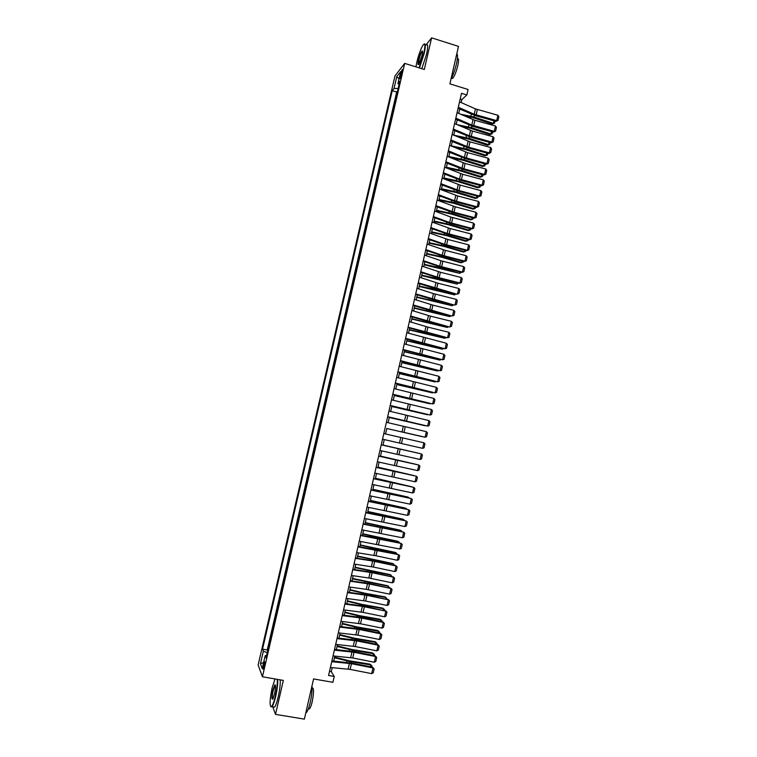 <?xml version="1.0" encoding="UTF-8"?>
<svg xmlns="http://www.w3.org/2000/svg" width="757" height="757" viewBox="0 0 757 757"><rect width="100%" height="100%" fill="white"/><g stroke="black" fill="none" stroke-linecap="round" stroke-linejoin="round"><path stroke-width="1.14" d="M264.316 666.51C265.007 663.085 265.054 661.495 264.477 661.75L263.54 664.485C262.859 667.901 262.802 669.491 263.379 669.245L264.316 666.51M394.984 75.908L258.128 665.006L262.433 676.777L404.692 63.38L394.984 75.908M272.785 706.868L275.51 714.362L304.361 719.15L313.578 678.934L332.91 682.312L334.244 676.484L331.301 671.667L332.219 667.627M404.692 63.38L424.317 69.474L431.613 37.85L425.983 44.928M431.613 37.85L458.496 46.385L449.904 83.866L468.081 89.477L466.842 94.947L461.505 93.3L328.576 675.481L334.244 676.484M400.557 74.016L400.027 78.813L401.655 74.337L402.194 69.54L400.557 74.016L401.655 74.356M266.587 655.553L265.196 655.685L266.057 657.824L399.8 81.292L397.945 83.592L399.053 84.481M265.196 655.685L262.215 668.535L260.427 663.775L263.36 651.152L262.537 649.109L392.249 90.67L394.019 88.474L396.763 76.627L400.737 71.555L397.945 83.592M397.548 90.982L396.696 92.023L267.249 649.951L267.656 650.925M275.51 714.362L283.345 680.401L262.433 676.777M461.183 102.574L461.865 99.574L466.842 94.947M333.705 661.126L334.859 656.092M336.326 649.629L337.49 644.567M338.947 638.151L340.111 633.06M341.568 626.682L342.732 621.563M344.18 615.233L345.353 610.085M346.791 603.802L347.974 598.617M349.393 592.381L350.586 587.167M351.996 580.969L353.197 575.727M354.598 569.576L355.799 564.306M357.2 558.202L358.411 552.894M359.793 546.838L361.004 541.501M362.376 535.492L363.606 530.118M364.969 524.156L366.199 518.753M367.552 512.83L368.791 507.408M370.135 501.522L371.375 496.072M372.709 490.233L373.958 484.745M375.283 478.954L376.541 473.437M377.857 467.684L379.125 462.139M380.421 456.433L381.698 450.86M382.985 445.201L384.263 439.59M385.55 433.969L386.827 428.367M388.114 422.718L389.382 417.164M390.678 411.486L391.937 405.979M393.243 400.273L394.492 394.804M395.797 389.07L397.037 383.638M398.352 377.875L399.582 372.491M400.907 366.7L402.118 361.363M403.453 355.535L404.654 350.245M405.998 344.388L407.19 339.136M408.534 333.25L409.726 328.046M411.07 322.132L412.253 316.965M413.606 311.023L414.779 305.904M416.142 299.933L417.296 294.852M418.668 288.852L419.823 283.818M421.195 277.791L422.34 272.794M423.721 266.738L424.847 261.78M426.238 255.696L427.355 250.785M428.755 244.672L429.862 239.799M431.263 233.658L432.37 228.832M433.78 222.662L434.868 217.874M436.287 211.676L437.366 206.926M438.786 200.709L439.864 195.997M441.284 189.752L442.353 185.087M443.782 178.803L444.842 174.186M446.28 167.874L447.33 163.294M448.769 156.964L449.809 152.412M451.257 146.054L452.289 141.55M453.746 135.162L454.768 130.706M456.225 124.29L457.237 119.871M458.704 113.427L459.707 109.046M460.19 99.053L461.865 99.574M329.522 671.355L331.301 671.667M398.125 88.503L394.019 88.474M396.696 92.023L392.249 90.67M267.249 649.951L262.537 649.109M263.36 651.152L267.249 652.685M399.034 78.898L396.763 76.627M260.427 663.775L263.635 662.422M459.556 101.854L475.453 108.885L497.888 115.263L496.677 120.628L498.021 120.429L495.967 121.375L475.481 115.698L458.07 108.327M495.967 121.375L496.677 120.628L474.232 114.26L458.316 107.286M497.888 115.263L498.872 116.682L498.021 120.429M464.126 115.783L472.926 117.628L492.287 124.025L493.346 123.4L473.948 116.985L460.322 114.127M494.983 121.111L494.51 123.221L492.287 124.025M494.51 123.221L493.346 123.4L493.933 120.817M419.066 67.837L423.759 53.558C425.5 45.146 425.207 42.392 422.898 45.297C420.684 49.101 418.668 54.703 416.852 62.093L415.943 66.871M424.157 44.01C425.718 43.14 425.727 46.319 424.166 53.548L419.454 67.96M421.999 55.734L418.981 64.127C417.817 65.575 417.675 64.203 418.545 60.002C419.775 55.157 420.968 52.157 422.122 50.984C422.756 50.861 422.709 52.451 421.999 55.734M422.538 51.4L422.103 51.627C421.015 53.16 419.955 55.952 418.943 59.992L418.668 64.544M456.783 53.87C457.881 54.466 457.786 57.74 456.49 63.692C455.014 69.852 453.178 74.981 451.011 79.069M457.379 58.819C458.77 58.043 458.912 60.323 457.796 65.66C456.216 71.915 454.484 76.183 452.61 78.444L451.456 78.217M426.229 45.004C428.065 43.528 428.169 46.622 426.541 54.296L421.81 68.698M275.009 678.953L272.113 687.962C269.729 699.78 269.473 706.044 271.347 706.745C272.558 705.713 273.883 702.222 275.302 696.279C276.892 689.031 277.535 683.391 277.251 679.341M277.715 679.426C277.933 683.637 277.261 689.305 275.69 696.44C274.441 701.701 273.239 705.136 272.066 706.754L270.732 706.735M274.488 694.16L272.955 698.834C271.564 700.017 271.545 697.074 272.899 689.996L274.876 684.773C275.813 685.076 275.68 688.198 274.488 694.16M275.368 685.151L273.277 690.157C272.208 695.342 272.037 698.332 272.757 699.137M311.969 685.965C312.262 690.252 311.695 695.692 310.256 702.307C309.017 707.53 307.749 710.927 306.453 712.507L305.771 712.99M312.054 687.848C313.937 687.668 314.004 692.22 312.253 701.512C311.364 705.269 310.455 707.71 309.509 708.845L308.373 708.798M280.222 679.862C280.459 684.073 279.787 689.741 278.226 696.875C276.977 702.127 275.766 705.562 274.583 707.17L273.154 706.934M457.077 112.717L474.913 120.306L495.466 125.993L494.255 131.358L495.598 131.15L493.545 132.078L473.04 126.428L455.6 119.161M493.545 132.078L494.255 131.358L471.781 125.028L455.828 118.149M495.466 125.993L496.45 127.394L495.598 131.15M454.588 123.59L472.472 131.075L493.034 136.733L491.823 142.108L493.176 141.881L491.123 142.799L470.599 137.178L453.121 130.015M491.123 142.799L491.823 142.108L469.331 135.806L453.348 129.031M493.034 136.733L494.028 138.124L493.176 141.881M452.099 134.472L470.021 141.852L490.612 147.483L489.391 152.857L490.744 152.63L488.7 153.529L468.148 147.927L450.642 140.868M488.7 153.529L489.391 152.857L468.791 147.246L450.86 139.922M490.612 147.483L491.596 148.874L490.744 152.63M449.611 145.372L467.571 152.649L488.17 158.241L486.959 163.635L488.312 163.389L486.268 164.269L465.706 158.705L448.163 151.741M486.268 164.269L486.959 163.635L464.429 157.409L448.371 150.832M488.17 158.241L489.164 159.623L488.312 163.389M460.833 126.258L470.504 128.283L489.883 134.623L490.943 134.027L471.516 127.668L457.02 124.631M492.561 131.813L492.107 133.828L489.883 134.623M492.107 133.828L490.943 134.027L491.511 131.519M457.483 136.733L468.072 138.947L487.489 145.23L488.539 144.663L469.085 138.361L453.746 135.143M490.139 142.534L489.703 144.455L487.489 145.23M489.703 144.455L488.539 144.663L489.088 142.24M454.049 147.208L465.65 149.631L485.086 155.857L486.136 155.308L466.653 149.063L451.304 145.846M487.716 153.264L487.3 155.09L485.086 155.857M487.3 155.09L486.136 155.308L486.666 152.971M450.538 157.674L463.218 160.323L482.682 166.483L483.723 165.972L464.211 159.784L448.863 156.548M485.284 164.004L484.896 165.736L482.682 166.483M484.896 165.736L483.723 165.972L484.234 163.72M447.122 156.292L465.11 163.455L485.739 169.019L484.518 174.413L485.88 174.167L483.837 175.028L463.256 169.483L445.674 162.632M483.837 175.028L484.518 174.413L463.88 168.858L445.873 161.752M485.739 169.019L486.732 170.391L485.88 174.167M446.933 168.139L460.786 171.025L480.269 177.138L481.31 176.646L461.779 170.514L446.422 167.269M482.852 174.763L482.483 176.4L480.269 177.138M482.483 176.4L481.31 176.646L481.802 174.479M444.624 167.221L462.65 174.271L483.297 179.816L482.077 185.219L483.449 184.954L481.405 185.796L460.795 180.28L443.186 173.533M481.405 185.796L482.077 185.219L459.499 179.059L443.375 172.691M483.297 179.816L484.3 181.178L483.449 184.954M443.81 178.709L458.345 181.746L477.856 187.793L478.888 187.329L459.329 181.264L443.971 177.999M480.421 185.531L480.07 187.074L477.856 187.793M480.07 187.074L478.888 187.329L479.361 185.247M442.126 178.16L460.19 185.105L480.856 190.622L479.635 196.025L481.007 195.751L478.963 196.583L458.345 191.095L440.697 184.443M478.963 196.583L479.635 196.025L458.96 190.527L440.877 183.639M480.856 190.622L481.859 191.966L481.007 195.751M441.359 189.42L455.903 192.477L475.443 198.466L476.475 198.031L456.887 192.023L441.52 188.748M477.979 196.318L477.658 197.757L475.443 198.466M477.658 197.757L476.475 198.031L476.919 196.035M439.628 189.118L457.73 195.949L478.415 201.438L477.194 206.85L478.566 206.566L476.532 207.371L455.884 201.92L438.199 195.372M476.532 207.371L477.194 206.85L454.569 200.766L438.379 194.596M478.415 201.438L479.418 202.781L478.566 206.566M438.918 200.151L453.462 203.217L473.03 209.15L474.052 208.743L454.437 202.791L439.06 199.507M475.538 207.115L475.235 208.459L473.03 209.15M475.235 208.459L474.052 208.743L474.478 206.831M437.12 200.085L455.26 206.803L475.964 212.263L474.743 217.685L476.115 217.391L474.081 218.186L453.424 212.755L435.701 206.311M474.081 218.186L474.743 217.685L454.02 212.244L435.871 205.573M475.964 212.263L476.976 213.597L476.115 217.391M436.458 210.9L451.021 213.976L470.608 219.852L471.62 219.464L451.986 213.578L436.6 210.285M473.097 217.921L472.813 219.17L470.608 219.852M472.813 219.17L471.62 219.464L472.037 217.647M434.613 211.061L450.86 217.079L473.513 223.107L472.292 228.538L473.664 228.226L471.639 229.002L450.954 223.599L433.203 217.259M471.639 229.002L472.292 228.538L449.62 222.52L433.364 216.559M473.513 223.107L474.525 224.432L473.664 228.226M434.007 221.65L448.57 224.744L468.186 230.563L469.198 230.204L449.535 224.375L434.14 221.063M470.646 228.746L470.39 229.901L468.186 230.563M470.39 229.901L469.198 230.204L469.586 228.472M432.105 222.056L450.311 228.567L471.062 233.97L469.832 239.401L471.214 239.08L469.189 239.837L448.485 234.462L430.695 228.226M469.189 239.837L469.832 239.401L447.141 233.421L430.847 227.564M471.062 233.97L472.075 235.276L471.214 239.08M431.547 232.427L446.119 235.531L465.763 241.284L466.766 240.953L447.075 235.19L431.679 231.869M468.195 239.581L467.958 240.631L465.763 241.284M467.958 240.631L466.766 240.953L467.135 239.307M429.598 233.061L447.841 239.458L468.602 244.833L467.372 250.274L468.763 249.942L466.738 250.681L446.015 245.344L428.188 239.212M466.738 250.681L467.372 250.274L444.662 244.331L428.339 238.578M468.602 244.833L469.624 246.139L468.763 249.942M429.087 243.205L443.659 246.328L463.331 252.015L464.334 251.721L444.614 246.016L429.21 242.675M465.744 250.425L465.527 251.39L463.331 252.015M465.527 251.39L464.334 251.721L464.684 250.151M426.626 254.002L441.208 257.134L460.899 262.764L461.893 262.499L442.154 256.85L426.74 253.5M463.293 261.288L463.095 262.149L461.893 262.499L462.224 261.023M424.157 264.808L459.452 273.286L439.685 267.694L424.261 264.335M460.833 272.17L460.663 272.927L459.452 273.286L459.764 271.895M427.08 244.085L445.362 250.378L466.142 255.724L464.912 261.165L466.303 260.824L464.287 261.543L443.545 256.226L425.68 250.207M464.287 261.543L464.912 261.165L442.183 255.26L425.812 249.602M466.142 255.724L467.164 257.011L466.303 260.824M424.554 255.118L440.934 260.73L463.681 266.615L462.451 272.066L463.842 271.716L461.827 272.416L441.066 267.136L423.163 261.212M461.827 272.416L462.451 272.066L439.694 266.199L423.295 260.645M463.681 266.615L464.703 267.902L463.842 271.716M422.037 266.171L440.394 272.236L461.221 277.526L459.982 282.986L461.382 282.616L459.367 283.307L438.587 278.046L420.646 272.236M459.367 283.307L459.982 282.986L439.145 277.715L420.769 271.706M461.221 277.526L462.243 278.803L461.382 282.616M421.687 275.633L457.01 284.093L437.215 278.567L421.791 275.188M458.373 283.052L457.01 284.093L457.304 282.787M419.51 277.232L437.906 283.184L458.751 288.445L457.512 293.915L458.912 293.536L456.897 294.208L436.098 288.975L418.129 283.269M456.897 294.208L418.243 282.768M458.751 288.445L459.773 289.713L458.912 293.536M419.217 286.468L454.56 294.908L434.745 289.439L419.312 286.051M455.903 293.953L454.56 294.908L454.843 293.688M416.975 288.313L433.458 293.602L456.282 299.384L455.042 304.863L456.443 304.465L454.437 305.118L433.61 299.914L415.612 294.312M454.437 305.118L415.716 293.858M456.282 299.384L457.304 300.643L456.443 304.465M416.738 297.312L452.118 305.733L416.823 296.933M453.434 304.872L452.118 305.733L452.374 304.607M414.448 299.403L432.919 305.137L453.803 310.332L452.563 315.811L453.973 315.414L451.967 316.048L431.121 310.872L413.085 305.374M451.967 316.048L413.18 304.948M453.803 310.332L454.834 311.581L453.973 315.414M414.259 308.175L449.658 316.577L414.344 307.825M450.964 315.801L449.658 316.577L449.895 315.537M411.912 310.502L430.421 316.123L451.323 321.299L450.084 326.787L451.494 326.371L449.488 326.986L428.632 321.848L410.549 316.454M449.488 326.986L410.644 316.066M451.323 321.299L452.364 322.529L451.494 326.371M411.78 319.047L447.207 327.431L411.855 318.725M448.494 326.74L447.207 327.431L447.425 326.475M409.376 321.621L427.923 327.128L448.844 332.276L447.605 337.764L449.015 337.338L449.885 333.496L448.844 332.276M408.099 327.185L447.605 337.764L426.134 332.825L408.023 327.544M409.291 329.938L444.747 338.303L409.357 329.645M446.015 337.698L444.747 338.303L444.946 337.433M406.831 332.758L446.365 343.262L445.116 348.769L446.535 348.324L447.406 344.482L446.365 343.262M405.563 338.322L445.116 348.769L423.636 343.82L405.487 338.644M406.802 340.839L442.287 349.185L406.869 340.574M443.536 348.665L442.287 349.185L442.467 348.4M404.285 343.896L443.876 354.267L442.627 359.774L444.047 359.32L444.917 355.468L443.876 354.267M403.008 349.479L442.627 359.774L402.951 349.762M404.314 351.75L439.826 360.077L404.37 351.513M441 359.632L439.826 360.077L439.978 359.386M401.74 355.061L441.388 365.281L440.139 370.798L441.558 370.334L442.438 366.483L441.388 365.281M400.462 360.644L440.139 370.798L400.406 360.89M399.185 366.237L438.89 376.314L437.641 381.831L439.069 381.358L439.94 377.497L438.89 376.314M397.908 371.829L437.641 381.831L397.86 372.037M396.63 377.421L436.392 387.357L435.143 392.883L436.581 392.4L437.451 388.53L436.392 387.357M395.353 383.014L435.143 392.883L395.315 383.193M401.825 362.679L437.357 370.987L401.863 362.471M438.369 370.599L437.357 370.987L437.499 370.381M399.327 373.617L434.887 381.907L399.365 373.447M435.739 381.566L434.887 381.907L435.001 381.396M396.819 384.575L432.417 392.845L396.857 384.424M433.108 392.561L432.512 392.419M394.075 388.625L433.893 398.419L432.644 403.954L434.083 403.453L434.953 399.582L433.893 398.419M392.798 394.227L432.644 403.954L392.76 394.359M394.321 395.542L429.938 403.793L394.35 395.428M430.487 403.566L430.014 403.453M391.511 399.838L431.395 409.49L430.146 415.025L431.585 414.514L432.455 410.644L431.395 409.49M390.233 405.449L430.146 415.025L390.205 405.553M391.814 406.518L427.459 414.751L391.833 406.433M388.947 411.06L428.888 420.57L427.639 426.115L429.077 425.595L429.957 421.715L428.888 420.57M387.669 416.681L427.639 426.115L387.65 416.747M389.306 417.514L424.98 425.727L389.316 417.457M386.382 422.311L426.38 431.67L425.131 437.224L426.57 436.685L427.45 432.805L426.38 431.67M400.557 431.585L425.131 437.224L400.557 431.585M386.789 428.519L422.491 436.713L386.799 428.5M383.808 433.562L423.873 442.779L422.614 448.343L424.062 447.794L424.942 443.905L423.873 442.779M382.531 439.192L422.614 448.343M381.244 444.832L421.356 453.907L381.244 444.804M379.948 450.472L420.097 459.48L421.356 453.907L422.425 455.023L421.554 458.912L420.097 459.48M378.661 456.121L418.839 465.044L378.68 456.055M377.374 461.77L417.58 470.617L418.839 465.044L419.917 466.151L419.037 470.05L417.58 470.617M418.744 453.292L383.014 445.078M418.829 453.311L383.023 445.059M416.236 464.401L380.487 456.149M416.445 464.448L380.497 456.102M376.087 467.419L416.322 476.2L376.106 467.315M374.791 473.078L415.054 481.783L416.322 476.2L417.4 477.298L416.52 481.197L415.054 481.783M413.719 475.528L377.961 467.239M414.051 475.604L377.98 467.154M373.504 478.727L413.795 487.366L373.532 478.594M372.207 484.395L412.527 492.958L413.795 487.366L414.874 488.454L413.994 492.362L412.527 492.958M411.202 486.666L375.425 478.329M411.666 486.77L375.453 478.216M370.911 490.063L411.269 498.551L370.949 489.883M369.615 495.731L410.001 504.143L411.269 498.551L412.357 499.62L411.467 503.537L410.001 504.143M408.676 497.822L372.889 489.448M409.272 497.955L407.909 497.046L372.917 489.306M368.328 501.399L408.742 509.745L368.375 501.191M367.031 507.076L407.474 515.347L408.742 509.745L409.83 510.805L408.941 514.722L407.474 515.347M406.149 508.988L406.263 508.467L370.353 500.576M406.887 509.149L405.411 508.098L370.391 500.396M365.735 512.754L406.206 520.948L365.792 512.508M364.429 518.441L404.938 526.56L406.206 520.948L407.294 521.999L406.414 525.926L404.938 526.56M403.623 520.163L403.755 519.557L367.807 511.713M404.503 520.362L402.904 519.151L367.855 511.505M363.133 524.128L403.67 532.171L363.199 523.844M361.837 529.815L402.402 537.792L403.67 532.171L404.768 533.212L403.878 537.139L402.402 537.792M401.087 531.357L401.248 530.657L365.262 522.86M402.118 531.584L400.396 530.231L365.319 522.623M360.54 535.511L401.125 543.412L379.408 538.454L360.606 535.19M359.234 541.208L399.857 549.033L401.125 543.412L402.232 544.444L401.342 548.371L399.857 549.033M398.551 542.57L398.731 541.775L362.717 534.035M399.649 542.797L397.889 541.312L362.773 533.761M357.929 546.904L398.589 554.654L376.844 549.705L358.014 546.545M356.632 552.61L375.964 555.761L397.311 560.284L398.589 554.654L399.687 555.676L398.797 559.622L397.311 560.284M396.015 553.793L396.214 552.903L360.162 545.21M397.113 554.02L395.381 552.411L360.228 544.917M355.326 558.325L372.662 561.032L396.043 565.924L374.289 560.965L355.421 557.928M354.021 564.031L373.4 567.059L394.766 571.563L396.043 565.924L397.151 566.936L396.252 570.873L394.766 571.563M395.589 565.47L397.151 566.936M393.479 565.025L393.697 564.05L357.607 556.404M394.567 565.252L392.864 563.53L357.683 556.073M352.715 569.747L372.113 572.718L393.489 577.203L371.725 572.245L352.819 569.311M351.409 575.471L368.801 578.007L392.221 582.843L393.489 577.203L394.605 578.197L393.706 582.152L392.221 582.843M393.044 576.72L394.605 578.197M390.934 576.276L391.17 575.206L355.052 567.618M392.022 576.503L390.347 574.658L355.128 567.248M350.103 581.187L369.539 584.035L390.943 588.492L369.161 583.533L350.217 580.714M348.797 586.912L366.227 589.343L389.666 594.141L390.943 588.492L392.05 589.485L391.161 593.431L389.666 594.141M390.498 587.981L392.05 589.485M388.388 587.536L388.653 586.372L352.488 578.84M389.477 587.763L387.83 585.795L352.573 578.443M347.491 592.646L366.965 595.371L388.388 599.799L366.587 594.841L347.605 592.135M346.186 598.38L365.678 601.049L387.111 605.458L388.388 599.799L389.495 600.774L388.606 604.729L387.111 605.458M387.953 599.251L389.495 600.774M385.833 598.815L386.117 597.557L365.555 593.81L349.923 590.072M386.931 599.042L385.304 596.951L364.789 593.204L350.018 589.646M344.87 604.114L362.357 606.376L385.824 611.117L364.013 606.158L344.993 603.566M343.564 609.858L363.095 612.404L384.547 616.785L385.824 611.117L386.941 612.091L386.051 616.047L384.547 616.785M385.398 610.539L386.941 612.091M383.279 610.104L383.591 608.76L362.991 605.07L347.359 601.323M384.376 610.331L384.528 609.65L382.777 608.117L362.234 604.436L347.463 600.869M342.249 615.602L361.808 618.091L383.269 622.453L382.843 621.847L361.439 617.494L342.382 615.015M340.934 621.346L360.512 623.777L381.982 628.121L383.269 622.453L384.386 623.408L383.487 627.373L381.982 628.121M382.843 621.847L384.386 623.408M380.724 621.412L381.055 619.974L360.427 616.349L344.785 612.583M381.821 621.639L382.001 620.854L380.251 619.302L359.679 615.687L344.899 612.101M339.619 627.099L359.215 629.474L380.705 633.798L380.288 633.155L358.865 628.84L339.77 626.474M338.313 632.852L357.929 635.161L379.418 639.476L380.705 633.798L381.821 634.745L380.932 638.719L379.418 639.476M380.288 633.155L381.821 634.745M378.169 632.729L378.509 631.196L357.862 627.638L342.211 623.863M379.266 632.956L379.465 632.067L377.724 630.496L357.124 626.947L342.325 623.342M336.997 638.615L356.632 640.867L378.131 645.163L377.724 644.491L356.282 640.204L337.149 637.952M335.682 644.377L355.336 646.563L376.844 650.85L378.131 645.163L379.257 646.1L378.358 650.074L376.844 650.85M377.724 644.491L379.257 646.1M375.604 644.065L375.974 642.438L355.288 638.946L339.638 635.151M376.929 643.289L375.188 641.709L376.929 643.289L376.702 644.283M339.761 634.603L354.56 638.217L375.188 641.709M334.357 650.14L354.039 652.269L375.567 656.537L375.16 655.836L353.699 651.578L334.518 649.44M333.042 655.912L352.743 657.975L374.28 662.233L375.567 656.537L376.693 657.464L375.794 661.448L374.28 662.233M375.16 655.836L376.693 657.464M373.04 655.411L373.428 653.688L352.715 650.263L337.054 646.459M374.384 654.531L372.643 652.931L374.384 654.531L374.138 655.628M337.187 645.882L351.986 649.506L372.643 652.931M331.727 661.684L351.447 663.69L372.993 667.929L372.595 667.191L351.106 662.971L331.897 660.946M330.412 667.466L350.141 669.406L371.696 673.626L372.993 667.929L374.119 668.847L373.22 672.831L371.696 673.626M372.595 667.191L374.119 668.847M370.466 666.775L370.873 664.958L350.141 661.59L334.471 657.776M371.838 665.791L370.107 664.163L371.838 665.791L371.564 666.993M334.613 657.161L349.422 660.804L370.107 664.163M400.973 76.731L399.999 76.429M475.453 108.885L474.232 114.26M477.355 109.547L476.134 114.932M473.948 116.985L474.317 115.348M470.882 116.19L471.346 114.137M473.011 119.644L471.781 125.028M474.913 120.306L473.693 125.69M470.561 130.412L469.331 135.806M472.472 131.075L471.242 136.459M468.11 141.199L466.88 146.603M470.021 141.852L468.791 147.246M465.65 152.006L464.429 157.409M467.571 152.649L466.34 158.043M471.516 127.668L471.876 126.078M468.451 126.873L468.905 124.886M469.085 138.361L469.435 136.828M466.019 137.566L466.454 135.654M466.653 149.063L466.993 147.587M463.577 148.277L464.003 146.432M464.211 159.784L464.543 158.355M461.145 158.998L461.543 157.219M463.199 162.812L461.969 168.224M465.11 163.455L463.88 168.858M461.779 170.514L462.092 169.142M458.695 169.738L459.092 168.016M460.729 173.637L459.499 179.059M462.65 174.271L461.42 179.683M459.329 181.264L459.631 179.948M456.253 180.478L456.632 178.832M458.269 184.481L457.039 189.903M460.19 185.105L458.96 190.527M456.887 192.023L457.171 190.755M453.803 191.247L454.162 189.666M455.799 195.334L454.569 200.766M457.73 195.949L456.49 201.371M454.437 202.791L454.711 201.58M451.352 202.015L451.702 200.501M453.329 206.197L452.099 211.638M455.26 206.803L454.02 212.244M451.986 213.578L452.251 212.424M448.901 212.802L449.232 211.364M450.86 217.079L449.62 222.52M452.79 217.675L451.55 223.116M449.535 224.375L449.781 223.277M446.441 223.608L446.753 222.227M448.381 227.971L447.141 233.421M450.311 228.567L449.081 234.008M447.075 235.19L447.311 234.14M443.981 234.415L444.283 233.109M445.901 238.871L444.662 244.331M447.841 239.458L446.602 244.918M444.614 246.016L444.842 245.022M441.52 245.249L441.804 244M442.154 256.85L442.362 255.913M439.051 256.084L439.325 254.91M439.685 267.694L439.883 266.814M436.581 266.937L436.836 265.83M443.422 249.791L442.183 255.26M445.362 250.378L444.122 255.838M440.934 260.73L439.694 266.199M442.873 261.297L441.634 266.767M438.445 271.668L437.205 277.147M440.394 272.236L439.145 277.715M437.215 278.567L437.404 277.734M434.111 277.8L434.348 276.769M435.956 282.626L434.707 288.114M437.906 283.184L436.657 288.672M434.745 289.439L434.915 288.663M431.641 288.682L431.859 287.717M433.458 293.602L432.209 299.091M435.407 294.151L434.168 299.64M432.266 300.33L432.427 299.611M429.162 299.573L429.361 298.674M430.96 304.588L429.711 310.086M432.919 305.137L431.67 310.625M429.787 311.231L429.938 310.569M426.674 310.484L426.863 309.651M428.462 315.584L427.213 321.091M430.421 316.123L429.172 321.63M427.308 322.151L427.45 321.536M424.194 321.403L424.365 320.637M425.964 326.598L424.705 332.115M427.923 327.128L426.664 332.635M424.819 333.08L424.951 332.522M421.706 332.332L421.867 331.642M423.456 337.622L422.198 343.148M425.415 338.152L424.166 343.669M422.34 344.019L422.444 343.527M419.217 343.281L419.359 342.656M420.939 348.665L419.69 354.191M422.908 349.185L421.649 354.702M416.719 354.238L416.852 353.689M418.432 359.717L417.173 365.252M420.4 360.228L419.141 365.754M415.915 370.788L414.656 376.324M417.883 371.29L416.624 376.825M413.398 381.869L412.13 387.414M415.366 382.361L414.107 387.906M414.23 365.205L414.334 364.732M410.871 392.959L409.613 398.513M412.849 393.451L411.59 398.996M408.345 404.068L407.086 409.632M410.322 404.55L409.064 410.105M405.818 415.196L404.55 420.76M407.805 415.659L406.537 421.223M403.292 426.323L402.024 431.897M405.269 426.787L404.011 432.361M400.756 437.48L399.488 443.053M402.743 437.934L401.475 443.507M398.21 448.636L396.942 454.228M400.207 449.09L398.939 454.673M395.674 459.811L394.406 465.413M397.671 460.256L396.394 465.848M393.129 471.005L391.861 476.607M395.126 471.441L393.858 477.042M390.584 482.209L389.306 487.82M392.58 482.635L391.312 488.246M388.029 493.432L386.751 499.043M390.035 493.848L388.757 499.459M385.474 504.664L384.196 510.284M387.489 505.07L386.212 510.691M382.919 515.905L381.642 521.535M384.935 516.312L383.657 521.933M380.118 515.139L380.232 514.656M380.364 527.165L379.077 532.805M382.37 527.563L381.093 533.193M377.563 526.38L377.686 525.822M377.8 538.445L376.513 544.084M379.815 538.833L378.528 544.472M378.197 538.208L378.311 537.697M374.999 537.631L375.141 537.006M375.235 549.733L373.949 555.383M377.251 550.112L375.964 555.761M375.633 549.459L375.765 548.891M372.435 548.901L372.595 548.2M372.662 561.032L371.375 566.69M374.687 561.41L373.4 567.059M373.078 560.719L373.21 560.104M369.87 560.189L370.041 559.414M370.088 572.349L368.801 578.007M372.113 572.718L370.826 578.376M370.514 571.999L370.665 571.327M367.296 571.488L367.495 570.636M367.514 583.675L366.227 589.343M369.539 584.035L368.252 589.703M367.94 583.297L368.11 582.559M364.723 582.795L364.931 581.878M364.94 595.021L363.644 600.698M366.965 595.371L365.678 601.049M365.376 594.605L365.555 593.81M362.149 594.122L362.376 593.128M362.357 606.376L361.061 612.063M364.391 606.726L363.095 612.404M362.802 605.922L362.991 605.07M359.566 605.458L359.812 604.389M359.764 617.75L358.477 623.446M361.808 618.091L360.512 623.777M360.218 617.258L360.427 616.349M356.982 616.813L357.247 615.668M357.181 629.143L355.885 634.839M359.215 629.474L357.929 635.161M357.645 628.613L357.862 627.638M354.399 628.178L354.673 626.966M354.588 640.545L353.292 646.251M356.632 640.867L355.336 646.563M355.061 639.977L355.288 638.946M351.806 639.561L352.1 638.274M351.996 651.957L350.69 657.672M354.039 652.269L352.743 657.975M352.469 651.351L352.715 650.263M349.214 650.963L349.526 649.591M349.393 663.387L348.097 669.103M351.447 663.69L350.141 669.406M349.885 662.744L350.141 661.59M346.621 662.375L346.952 660.927M451.522 78.103L452.61 78.444M274.583 707.17L272.066 706.754M274.961 685.378L275.434 685.463M308.421 708.666L309.509 708.845M306.453 712.507L305.904 712.413"/></g></svg>
